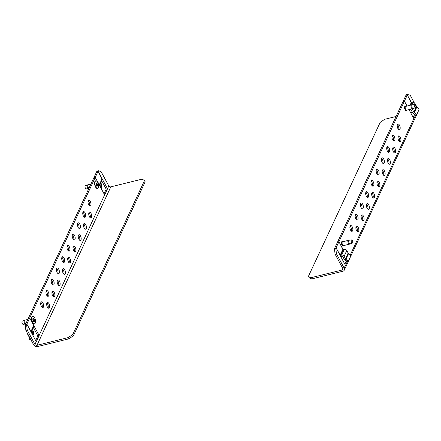 <?xml version="1.0" encoding="UTF-8"?>
<svg xmlns="http://www.w3.org/2000/svg" width="441" height="441" viewBox="0 0 441 441"><rect width="100%" height="100%" fill="white"/><g stroke="black" fill="none" stroke-linecap="round" stroke-linejoin="round"><path stroke-width="0.66" d="M406.8 110.162L406.773 110.228A2.365 1.075 -103.9 0 1 405.119 109.743A2.365 1.075 -103.9 0 1 404.612 106.931A2.365 1.075 -103.9 0 1 405.797 106.287L405.858 106.336M343.693 245.576L343.66 245.648A2.365 1.075 -103.9 0 1 342.012 245.163A2.365 1.075 -103.9 0 1 341.505 242.346A2.365 1.075 -103.9 0 1 342.69 241.707L342.751 241.751M350.082 226.161A2.955 1.345 -103.9 0 1 350.799 227.082A2.955 1.345 -103.9 0 1 351.295 231.056M352.161 226.746A2.955 1.345 -103.9 0 1 352.078 231.31A2.955 1.345 -103.9 0 1 350.578 230.136A2.955 1.345 -103.9 0 1 350.661 225.572A2.955 1.345 -103.9 0 1 352.161 226.746M392.887 147.757A2.955 1.345 -103.9 0 1 393.598 148.683A2.955 1.345 -103.9 0 1 394.094 152.658M394.96 148.347A2.955 1.345 -103.9 0 1 394.877 152.911A2.955 1.345 -103.9 0 1 393.383 151.732A2.955 1.345 -103.9 0 1 393.46 147.173A2.955 1.345 -103.9 0 1 394.96 148.347M387.628 159.047A2.955 1.345 -103.9 0 1 388.339 159.967A2.955 1.345 -103.9 0 1 388.835 163.942M389.701 159.631A2.955 1.345 -103.9 0 1 389.618 164.195A2.955 1.345 -103.9 0 1 388.124 163.016A2.955 1.345 -103.9 0 1 388.201 158.457A2.955 1.345 -103.9 0 1 389.701 159.631M382.369 170.331A2.955 1.345 -103.9 0 1 383.08 171.251A2.955 1.345 -103.9 0 1 383.576 175.226M384.442 170.915A2.955 1.345 -103.9 0 1 384.359 175.479A2.955 1.345 -103.9 0 1 382.865 174.3A2.955 1.345 -103.9 0 1 382.942 169.741A2.955 1.345 -103.9 0 1 384.442 170.915M377.11 181.615A2.955 1.345 -103.9 0 1 377.821 182.535A2.955 1.345 -103.9 0 1 378.317 186.51M379.183 182.199A2.955 1.345 -103.9 0 1 379.1 186.764A2.955 1.345 -103.9 0 1 377.606 185.589A2.955 1.345 -103.9 0 1 377.683 181.025A2.955 1.345 -103.9 0 1 379.183 182.199M371.851 192.899A2.955 1.345 -103.9 0 1 372.562 193.825A2.955 1.345 -103.9 0 1 373.058 197.794M373.924 193.489A2.955 1.345 -103.9 0 1 373.841 198.048A2.955 1.345 -103.9 0 1 372.347 196.873A2.955 1.345 -103.9 0 1 372.425 192.309A2.955 1.345 -103.9 0 1 373.924 193.489M366.592 204.183A2.955 1.345 -103.9 0 1 367.303 205.109A2.955 1.345 -103.9 0 1 367.8 209.078M368.665 204.773A2.955 1.345 -103.9 0 1 368.582 209.332A2.955 1.345 -103.9 0 1 367.088 208.158A2.955 1.345 -103.9 0 1 367.166 203.593A2.955 1.345 -103.9 0 1 368.665 204.773M361.333 215.467A2.955 1.345 -103.9 0 1 362.044 216.393A2.955 1.345 -103.9 0 1 362.541 220.368M363.406 216.057A2.955 1.345 -103.9 0 1 363.323 220.616A2.955 1.345 -103.9 0 1 361.829 219.442A2.955 1.345 -103.9 0 1 361.907 214.883A2.955 1.345 -103.9 0 1 363.406 216.057M356.074 226.757A2.955 1.345 -103.9 0 1 356.786 227.677A2.955 1.345 -103.9 0 1 357.282 231.652M358.147 227.341A2.955 1.345 -103.9 0 1 358.064 231.905A2.955 1.345 -103.9 0 1 356.571 230.726A2.955 1.345 -103.9 0 1 356.648 226.167A2.955 1.345 -103.9 0 1 358.147 227.341M386.895 147.167A2.955 1.345 -103.9 0 1 387.611 148.088A2.955 1.345 -103.9 0 1 388.108 152.062M388.973 147.752A2.955 1.345 -103.9 0 1 388.89 152.316A2.955 1.345 -103.9 0 1 387.391 151.142A2.955 1.345 -103.9 0 1 387.474 146.577A2.955 1.345 -103.9 0 1 388.973 147.752M381.636 158.451A2.955 1.345 -103.9 0 1 382.353 159.372A2.955 1.345 -103.9 0 1 382.849 163.346M383.714 159.041A2.955 1.345 -103.9 0 1 383.631 163.6A2.955 1.345 -103.9 0 1 382.132 162.426A2.955 1.345 -103.9 0 1 382.215 157.861A2.955 1.345 -103.9 0 1 383.714 159.041M376.377 169.735A2.955 1.345 -103.9 0 1 377.094 170.661A2.955 1.345 -103.9 0 1 377.59 174.63M378.455 170.325A2.955 1.345 -103.9 0 1 378.372 174.884A2.955 1.345 -103.9 0 1 376.873 173.71A2.955 1.345 -103.9 0 1 376.956 169.146A2.955 1.345 -103.9 0 1 378.455 170.325M371.118 181.019A2.955 1.345 -103.9 0 1 371.835 181.946A2.955 1.345 -103.9 0 1 372.331 185.915M373.196 181.609A2.955 1.345 -103.9 0 1 373.114 186.168A2.955 1.345 -103.9 0 1 371.614 184.994A2.955 1.345 -103.9 0 1 371.697 180.43A2.955 1.345 -103.9 0 1 373.196 181.609M365.859 192.304A2.955 1.345 -103.9 0 1 366.576 193.23A2.955 1.345 -103.9 0 1 367.072 197.204M367.937 192.893A2.955 1.345 -103.9 0 1 367.855 197.452A2.955 1.345 -103.9 0 1 366.355 196.278A2.955 1.345 -103.9 0 1 366.438 191.719A2.955 1.345 -103.9 0 1 367.937 192.893M360.6 203.593A2.955 1.345 -103.9 0 1 361.317 204.514A2.955 1.345 -103.9 0 1 361.813 208.488M362.678 204.177A2.955 1.345 -103.9 0 1 362.596 208.742A2.955 1.345 -103.9 0 1 361.096 207.562A2.955 1.345 -103.9 0 1 361.179 203.003A2.955 1.345 -103.9 0 1 362.678 204.177M355.341 214.877A2.955 1.345 -103.9 0 1 356.058 215.798A2.955 1.345 -103.9 0 1 356.554 219.772M357.419 215.462A2.955 1.345 -103.9 0 1 357.337 220.026A2.955 1.345 -103.9 0 1 355.837 218.846A2.955 1.345 -103.9 0 1 355.92 214.287A2.955 1.345 -103.9 0 1 357.419 215.462M397.413 124.599A2.955 1.345 -103.9 0 1 398.129 125.52A2.955 1.345 -103.9 0 1 398.625 129.494M399.491 125.183A2.955 1.345 -103.9 0 1 399.408 129.748A2.955 1.345 -103.9 0 1 397.909 128.568A2.955 1.345 -103.9 0 1 397.991 124.009A2.955 1.345 -103.9 0 1 399.491 125.183M392.154 135.883A2.955 1.345 -103.9 0 1 392.87 136.804A2.955 1.345 -103.9 0 1 393.366 140.778M394.232 136.467A2.955 1.345 -103.9 0 1 394.149 141.032A2.955 1.345 -103.9 0 1 392.65 139.852A2.955 1.345 -103.9 0 1 392.733 135.293A2.955 1.345 -103.9 0 1 394.232 136.467M398.146 136.473A2.955 1.345 -103.9 0 1 398.857 137.399A2.955 1.345 -103.9 0 1 399.353 141.374M400.219 137.063A2.955 1.345 -103.9 0 1 400.136 141.622A2.955 1.345 -103.9 0 1 398.642 140.447A2.955 1.345 -103.9 0 1 398.719 135.889A2.955 1.345 -103.9 0 1 400.219 137.063M342.822 268.486L342.106 270.024A1.577 1.224 -155 0 0 342.866 269.44A1.577 1.224 -155 0 0 342.8 268.437L335.077 254.099L334.449 248.724L335.81 248.388L336.053 247.864L345.452 265.328A3.153 2.442 -155 0 1 345.518 265.454L347.31 261.601M335.81 248.388L336.439 253.762L335.077 254.099M342.106 270.024L310.778 277.753L311.451 278.999L342.778 271.27A3.153 2.442 -155 0 0 344.294 270.107A3.153 2.442 -155 0 0 344.162 268.106L336.439 253.762M343.214 249.628L338.936 241.685L404.419 101.165L403.057 101.502L404.419 101.165L407.302 94.98L411.58 102.924M350.242 255.058L413.823 118.623L408.972 109.622M407.049 106.044L404.419 101.165L407.049 106.044M334.449 248.724L334.691 248.2L336.053 247.864L334.691 248.2L406.183 94.798L407.545 94.462L410.273 95.322L414.441 103.062M338.936 241.685L337.574 242.021L338.936 241.685L342.861 249.391L340.187 255.124L336.053 247.864L338.936 241.685M418.261 111.27A3.153 2.442 25 0 1 418.129 111.667L344.294 270.107M413.823 118.623A3.153 2.442 25 0 1 413.884 118.75L415.681 114.897M413.206 117.482L414.601 114.5L413.2 117.471M346.235 261.204L344.84 264.187L346.224 261.193M410.698 105.14L411.734 102.913A0.391 0.303 25 0 1 411.227 102.687L407.302 94.98L407.545 94.462M407.302 94.98L405.94 95.317L407.302 94.98M311.451 278.999L309.097 277.582L308.424 276.336L380.159 122.411L384.613 119.313L396.073 116.485M410.725 112.868L412.489 112.433A3.153 2.442 -155 0 0 413.311 113.425L414.264 112.593L416.932 106.86L418.184 107.907A1.577 0.943 48.8 0 1 418.95 109.798L417.12 113.723A1.577 0.943 48.8 0 1 416.971 113.921A1.577 0.943 48.8 0 1 415.516 113.64L414.264 112.593A1.577 1.224 -155 0 1 413.851 112.097L412.489 109.566A1.968 1.527 -155 0 0 411.911 108.899M308.424 276.336L310.778 277.753M413.311 113.425L414.562 114.473A1.577 0.943 48.8 0 0 416.023 114.754L416.971 113.921M416.932 106.86A1.577 1.224 25 0 1 416.525 106.364L415.163 103.833A1.968 1.527 25 0 0 412.622 102.698L411.734 102.913M409.149 109.947A1.968 1.527 -155 0 0 409.733 109.897L410.621 109.677A0.391 0.303 -155 0 1 411.128 109.903L412.489 112.433M340.783 256.651A1.968 1.527 -155 0 0 341.367 256.601L342.255 256.381A0.391 0.303 -155 0 1 342.762 256.607L344.123 259.137A3.153 2.442 -155 0 0 344.945 260.129L346.196 261.171A1.577 0.943 48.8 0 0 347.657 261.458L348.605 260.625A1.577 0.943 48.8 0 0 348.754 260.427L350.584 256.502A1.577 0.943 48.8 0 0 349.818 254.611L348.566 253.564A1.577 1.224 25 0 1 348.158 253.068L346.797 250.538A1.968 1.527 25 0 0 344.25 249.402L343.368 249.617A0.391 0.303 25 0 1 342.861 249.391M346.196 261.171L347.15 260.344A1.577 0.943 48.8 0 0 348.605 260.625M340.187 255.124A0.391 0.303 -155 0 0 340.695 255.35L343.368 249.617M348.158 253.068L345.485 258.801L344.123 256.271A1.968 1.527 -155 0 0 341.582 255.135L340.695 255.35M345.485 258.801A1.577 1.224 -155 0 0 345.898 259.297L348.566 253.564M347.15 260.344L345.898 259.297L344.945 260.129M34.938 323.501A3.941 1.792 -103.9 0 1 33.351 323.595A3.941 1.792 -103.9 0 1 32.38 322.343A3.941 1.792 -103.9 0 1 31.73 317.018A3.941 1.792 -103.9 0 1 33.18 316.362M98.051 188.081A3.941 1.792 -103.9 0 1 96.458 188.175A3.941 1.792 -103.9 0 1 95.488 186.923A3.941 1.792 -103.9 0 1 94.837 181.604A3.941 1.792 -103.9 0 1 96.287 180.948M88.702 204.85A2.955 1.345 76.1 0 0 90.201 206.024A2.955 1.345 76.1 0 0 90.278 201.46A2.955 1.345 76.1 0 0 88.784 200.286A2.955 1.345 76.1 0 0 88.702 204.85M89.413 205.771A2.955 1.345 76.1 0 0 88.917 201.796A2.955 1.345 76.1 0 0 88.206 200.875M52.617 295.718A2.955 1.345 76.1 0 0 54.116 296.898A2.955 1.345 76.1 0 0 54.193 292.333A2.955 1.345 76.1 0 0 52.7 291.159A2.955 1.345 76.1 0 0 52.617 295.718M53.328 296.644A2.955 1.345 76.1 0 0 52.832 292.67A2.955 1.345 76.1 0 0 52.121 291.749M57.876 284.434A2.955 1.345 76.1 0 0 59.375 285.614A2.955 1.345 76.1 0 0 59.452 281.049A2.955 1.345 76.1 0 0 57.958 279.875A2.955 1.345 76.1 0 0 57.876 284.434M58.587 285.36A2.955 1.345 76.1 0 0 58.091 281.386A2.955 1.345 76.1 0 0 57.38 280.465M63.135 273.15A2.955 1.345 76.1 0 0 64.634 274.33A2.955 1.345 76.1 0 0 64.711 269.765A2.955 1.345 76.1 0 0 63.217 268.591A2.955 1.345 76.1 0 0 63.135 273.15M63.846 274.076A2.955 1.345 76.1 0 0 63.35 270.101A2.955 1.345 76.1 0 0 62.639 269.175M68.394 261.866A2.955 1.345 76.1 0 0 69.893 263.04A2.955 1.345 76.1 0 0 69.97 258.481A2.955 1.345 76.1 0 0 68.476 257.307A2.955 1.345 76.1 0 0 68.394 261.866M69.105 262.792A2.955 1.345 76.1 0 0 68.609 258.817A2.955 1.345 76.1 0 0 67.897 257.891M73.653 250.582A2.955 1.345 76.1 0 0 75.152 251.756A2.955 1.345 76.1 0 0 75.229 247.197A2.955 1.345 76.1 0 0 73.735 246.017A2.955 1.345 76.1 0 0 73.653 250.582M74.364 251.502A2.955 1.345 76.1 0 0 73.868 247.533A2.955 1.345 76.1 0 0 73.156 246.607M78.911 239.298A2.955 1.345 76.1 0 0 80.411 240.472A2.955 1.345 76.1 0 0 80.488 235.913A2.955 1.345 76.1 0 0 78.994 234.733A2.955 1.345 76.1 0 0 78.911 239.298M79.623 240.218A2.955 1.345 76.1 0 0 79.126 236.249A2.955 1.345 76.1 0 0 78.415 235.323M84.17 228.014A2.955 1.345 76.1 0 0 85.67 229.188A2.955 1.345 76.1 0 0 85.747 224.623A2.955 1.345 76.1 0 0 84.253 223.449A2.955 1.345 76.1 0 0 84.17 228.014M84.881 228.934A2.955 1.345 76.1 0 0 84.385 224.96A2.955 1.345 76.1 0 0 83.674 224.039M89.429 216.724A2.955 1.345 76.1 0 0 90.929 217.904A2.955 1.345 76.1 0 0 91.011 213.339A2.955 1.345 76.1 0 0 89.512 212.165A2.955 1.345 76.1 0 0 89.429 216.724M90.14 217.65A2.955 1.345 76.1 0 0 89.644 213.676A2.955 1.345 76.1 0 0 88.933 212.755M51.889 283.844A2.955 1.345 76.1 0 0 53.389 285.018A2.955 1.345 76.1 0 0 53.466 280.459A2.955 1.345 76.1 0 0 51.972 279.28A2.955 1.345 76.1 0 0 51.889 283.844M52.6 284.765A2.955 1.345 76.1 0 0 52.104 280.79A2.955 1.345 76.1 0 0 51.393 279.87M57.148 272.56A2.955 1.345 76.1 0 0 58.647 273.734A2.955 1.345 76.1 0 0 58.725 269.17A2.955 1.345 76.1 0 0 57.231 267.996A2.955 1.345 76.1 0 0 57.148 272.56M57.859 273.481A2.955 1.345 76.1 0 0 57.363 269.506A2.955 1.345 76.1 0 0 56.652 268.586M62.407 261.27A2.955 1.345 76.1 0 0 63.906 262.45A2.955 1.345 76.1 0 0 63.984 257.886A2.955 1.345 76.1 0 0 62.49 256.712A2.955 1.345 76.1 0 0 62.407 261.27M63.118 262.197A2.955 1.345 76.1 0 0 62.622 258.222A2.955 1.345 76.1 0 0 61.911 257.301M67.666 249.986A2.955 1.345 76.1 0 0 69.165 251.166A2.955 1.345 76.1 0 0 69.243 246.602A2.955 1.345 76.1 0 0 67.749 245.428A2.955 1.345 76.1 0 0 67.666 249.986M68.377 250.912A2.955 1.345 76.1 0 0 67.881 246.938A2.955 1.345 76.1 0 0 67.17 246.017M72.925 238.702A2.955 1.345 76.1 0 0 74.424 239.876A2.955 1.345 76.1 0 0 74.501 235.318A2.955 1.345 76.1 0 0 73.008 234.143A2.955 1.345 76.1 0 0 72.925 238.702M73.636 239.628A2.955 1.345 76.1 0 0 73.14 235.654A2.955 1.345 76.1 0 0 72.429 234.728M78.184 227.418A2.955 1.345 76.1 0 0 79.683 228.592A2.955 1.345 76.1 0 0 79.76 224.034A2.955 1.345 76.1 0 0 78.266 222.854A2.955 1.345 76.1 0 0 78.184 227.418M78.895 228.339A2.955 1.345 76.1 0 0 78.399 224.37A2.955 1.345 76.1 0 0 77.688 223.444M83.443 216.134A2.955 1.345 76.1 0 0 84.942 217.308A2.955 1.345 76.1 0 0 85.019 212.749A2.955 1.345 76.1 0 0 83.525 211.57A2.955 1.345 76.1 0 0 83.443 216.134M84.154 217.055A2.955 1.345 76.1 0 0 83.658 213.086A2.955 1.345 76.1 0 0 82.947 212.16M41.371 306.412A2.955 1.345 76.1 0 0 42.871 307.586A2.955 1.345 76.1 0 0 42.948 303.028A2.955 1.345 76.1 0 0 41.454 301.848A2.955 1.345 76.1 0 0 41.371 306.412M42.082 307.333A2.955 1.345 76.1 0 0 41.586 303.364A2.955 1.345 76.1 0 0 40.875 302.438M46.63 295.128A2.955 1.345 76.1 0 0 48.13 296.302A2.955 1.345 76.1 0 0 48.207 291.744A2.955 1.345 76.1 0 0 46.713 290.564A2.955 1.345 76.1 0 0 46.63 295.128M47.341 296.049A2.955 1.345 76.1 0 0 46.845 292.08A2.955 1.345 76.1 0 0 46.134 291.154M47.358 307.008A2.955 1.345 76.1 0 0 48.857 308.182A2.955 1.345 76.1 0 0 48.934 303.617A2.955 1.345 76.1 0 0 47.441 302.443A2.955 1.345 76.1 0 0 47.358 307.008M48.069 307.928A2.955 1.345 76.1 0 0 47.573 303.954A2.955 1.345 76.1 0 0 46.862 303.033M101.761 180.942L106.132 189.057A3.153 2.442 25 0 0 106.204 189.178L107.532 188.781A1.577 1.224 25 0 1 107.494 188.72L98.095 171.257L96.733 171.593L98.095 171.257L29.723 317.961L28.362 318.297L29.723 317.961L26.846 324.146L36.245 341.604L34.955 344.382A1.577 1.224 -155 0 0 36.983 345.292L110.823 186.852A1.577 1.224 25 0 1 108.789 185.942L101.066 171.599L98.332 170.739L98.095 171.257L102.014 178.969A1.968 1.527 25 0 1 102.097 180.22L99.6 185.589M98.332 170.739L96.97 171.075L25.242 325L26.603 324.664L27.232 330.039L34.955 344.382M35.666 340.535L37.838 335.882A3.153 2.442 -155 0 1 37.766 335.755L33.395 327.646M107.532 188.781L104.649 194.966A1.577 1.224 -155 0 1 104.611 194.9L95.212 177.442L93.85 177.778L95.212 177.442L99.346 184.696L102.014 178.969M104.611 194.9L39.128 335.419L29.723 317.961L33.648 325.667A1.968 1.527 25 0 1 33.731 326.924L31.228 332.293M104.037 193.831L106.204 189.178M27.232 330.039L25.865 330.375L33.588 344.719A3.153 2.442 -155 0 0 37.656 346.538L68.989 338.809L68.316 337.563L36.983 345.292M39.128 335.419A1.577 1.224 -155 0 0 39.161 335.485L36.283 341.67A1.577 1.224 25 0 1 36.245 341.604M25.865 330.375L25.242 325M31.173 332.183A1.968 1.527 -155 0 0 30.98 331.4L26.846 324.146L25.484 324.482L26.846 324.146L26.603 324.664M110.823 186.852L142.151 179.123L144.505 180.54L72.771 334.465L73.443 335.717L68.989 338.809M144.505 180.54L145.177 181.791L73.443 335.717M68.316 337.563L72.771 334.465M37.838 335.882L39.161 335.485M32.469 329.636L33.092 330.794A3.153 2.442 25 0 1 33.406 331.908L33.439 333.253A1.577 0.358 -81.7 0 1 33.053 335.43L32.992 335.557M30.848 339.625L29.442 339.421A1.577 0.358 -81.7 0 1 29.249 338.765L29.211 337.42A1.577 1.224 -155 0 0 29.056 336.863L27.695 334.333A1.968 1.527 -155 0 1 27.513 333.429M100.835 182.932L101.458 184.09A3.153 2.442 25 0 1 101.772 185.209L101.805 186.549A1.577 0.358 -81.7 0 1 101.419 188.726L101.358 188.858M99.539 185.479A1.968 1.527 -155 0 0 99.346 184.696M415.769 107.372A1.621 0.739 -103.9 0 1 415.51 107.648A1.621 0.739 -103.9 0 1 414.501 106.7A1.621 0.739 -103.9 0 1 414.391 104.809A1.621 0.739 -103.9 0 1 414.733 104.511A1.621 0.739 -103.9 0 1 415.692 105.559A1.621 0.739 -103.9 0 1 415.769 107.372M351.284 240.224A1.621 0.739 -103.9 0 1 351.626 239.926A1.621 0.739 -103.9 0 1 352.579 240.979A1.621 0.739 -103.9 0 1 352.662 242.787A1.621 0.739 -103.9 0 1 352.403 243.068A1.621 0.739 -103.9 0 1 351.394 242.12A1.621 0.739 -103.9 0 1 351.284 240.224M34.392 321.439A1.775 0.805 76.1 0 0 34.409 321.401L34.442 319.923A1.775 0.805 76.1 0 0 34.409 319.791L33.703 318.485A1.775 0.805 76.1 0 0 33.637 318.43L33.362 318.887L32.899 318.595A1.775 0.805 76.1 0 0 32.866 318.672L32.832 320.149A1.775 0.805 76.1 0 0 32.866 320.282L33.571 321.588A1.775 0.805 76.1 0 0 33.637 321.643L33.913 321.186L34.376 321.478A1.775 0.805 76.1 0 0 34.392 321.439M35.258 323.044A3.798 1.731 76.1 0 0 35.032 318.7A3.798 1.731 76.1 0 0 32.728 316.351A3.798 1.731 76.1 0 0 32.017 317.029A3.798 1.731 76.1 0 0 32.243 321.379A3.798 1.731 76.1 0 0 34.547 323.727A3.798 1.731 76.1 0 0 35.258 323.044M34.387 320.172L33.108 320.486L34.387 320.172M33.064 320.475L33.081 320.26A1.775 0.805 76.1 0 0 33.047 320.127L32.849 319.934M32.568 316.406A3.798 1.731 76.1 0 0 32.402 316.429A3.798 1.731 76.1 0 0 31.702 317.096M33.29 323.545A3.798 1.731 76.1 0 0 34.222 323.804A3.798 1.731 76.1 0 0 34.381 323.749M24.58 320.293L22.315 321.164A1.621 0.739 76.1 0 0 22.05 321.445A1.621 0.739 76.1 0 0 22.133 323.253A1.621 0.739 76.1 0 0 23.086 324.306L25.501 324.019A1.924 0.876 76.1 0 1 24.365 322.773A1.924 0.876 76.1 0 1 24.272 320.624A1.924 0.876 76.1 0 1 24.58 320.293L25.369 320.05A1.968 0.899 76.1 0 0 25.005 320.403A1.968 0.899 76.1 0 0 24.972 322.178A1.968 0.899 76.1 0 0 25.832 323.733M95.989 183.213A1.775 0.805 76.1 0 0 95.973 183.258L95.94 184.729A1.775 0.805 76.1 0 0 95.973 184.862L96.678 186.174A1.775 0.805 76.1 0 0 96.744 186.223L97.02 185.766L97.483 186.058A1.775 0.805 76.1 0 0 97.516 185.981L97.549 184.509A1.775 0.805 76.1 0 0 97.516 184.377L96.811 183.065A1.775 0.805 76.1 0 0 96.744 183.009L96.469 183.467L96.006 183.175A1.775 0.805 76.1 0 0 95.989 183.213M95.129 181.615A3.798 1.731 76.1 0 0 95.355 185.959A3.798 1.731 76.1 0 0 97.654 188.307A3.798 1.731 76.1 0 0 98.365 187.623A3.798 1.731 76.1 0 0 98.139 183.28A3.798 1.731 76.1 0 0 95.835 180.931A3.798 1.731 76.1 0 0 95.129 181.615M97.494 184.751L96.215 185.066L97.494 184.751M96.403 188.125A3.798 1.731 76.1 0 0 97.329 188.384A3.798 1.731 76.1 0 0 97.489 188.329M95.675 180.986A3.798 1.731 76.1 0 0 95.51 181.014A3.798 1.731 76.1 0 0 94.809 181.675M85.157 186.025A1.621 0.739 76.1 0 0 85.24 187.833A1.621 0.739 76.1 0 0 86.193 188.886L88.608 188.599A1.924 0.876 76.1 0 1 87.472 187.353A1.924 0.876 76.1 0 1 87.379 185.209A1.924 0.876 76.1 0 1 87.687 184.878L85.422 185.749A1.621 0.739 76.1 0 0 85.157 186.025M96.171 185.06L96.188 184.845A1.775 0.805 76.1 0 0 96.155 184.713L95.956 184.514M344.162 268.106L345.452 265.328M411.227 102.687L410.003 105.311M414.562 114.473L415.516 113.64M416.525 106.364L413.851 112.097M411.58 104.925L412.622 102.698M412.489 109.566L412.93 108.629M414.843 104.511L415.163 103.833M341.582 255.135L344.25 249.402M344.123 256.271L346.797 250.538M108.789 185.942L107.494 188.72M30.98 331.4L33.648 325.667M30.484 338.947L29.249 338.765M29.701 337.492L29.211 337.42M31.851 333.446L33.092 330.794M33.406 331.908L32.298 334.278M100.223 186.747L101.458 184.09M101.772 185.209L100.669 187.574M406.734 110.178A2.04 0.926 -103.9 0 1 405.378 109.274A2.04 0.926 -103.9 0 1 405.163 106.705A2.04 0.926 -103.9 0 1 405.792 106.353M405.703 106.375A1.968 0.899 76.1 0 0 405.334 106.728A1.968 0.899 76.1 0 0 405.45 108.982A1.968 0.899 76.1 0 0 406.646 110.2L412.451 108.767A1.968 0.899 -103.9 0 1 411.255 107.549A1.968 0.899 -103.9 0 1 411.139 105.294A1.968 0.899 -103.9 0 1 411.508 104.941L405.703 106.375M412.451 108.767L413.239 108.519A1.924 0.876 -103.9 0 1 412.048 107.395A1.924 0.876 -103.9 0 1 411.911 105.145A1.924 0.876 -103.9 0 1 412.318 104.793L414.733 104.511M343.627 245.593A2.04 0.926 -103.9 0 1 342.271 244.694A2.04 0.926 -103.9 0 1 342.056 242.126A2.04 0.926 -103.9 0 1 342.685 241.767M342.227 242.148A1.968 0.899 76.1 0 0 342.343 244.397A1.968 0.899 76.1 0 0 343.539 245.615L349.344 244.187A1.968 0.899 -103.9 0 1 348.147 242.969A1.968 0.899 -103.9 0 1 348.032 240.714A1.968 0.899 -103.9 0 1 348.401 240.362L342.596 241.789A1.968 0.899 76.1 0 0 342.227 242.148M352.403 243.068L350.132 243.939A1.924 0.876 -103.9 0 1 348.936 242.815A1.924 0.876 -103.9 0 1 348.803 240.565A1.924 0.876 -103.9 0 1 349.211 240.213L348.401 240.362M33.081 320.26L34.442 319.923M33.362 318.887L33.814 318.788M32.888 319.934L34.249 319.598M33.047 320.127L34.409 319.791M33.963 321.186L34.37 321.081M90.94 184.024L88.476 184.63A1.968 0.899 76.1 0 0 88.112 184.983A1.968 0.899 76.1 0 0 88.079 186.764A1.968 0.899 76.1 0 0 88.939 188.318M96.469 183.467L96.921 183.368M95.995 184.514L97.356 184.178M96.155 184.713L97.516 184.377M96.188 184.845L97.549 184.509M97.07 185.766L97.478 185.667M415.51 107.648L413.239 108.519M411.508 104.941L412.318 104.793M351.626 239.926L349.211 240.213M349.344 244.187L350.132 243.939M32.402 316.429L32.728 316.351M25.369 320.05L27.833 319.438M34.222 323.804L34.547 323.727M33.461 321.296L33.913 321.186M96.568 185.881L97.02 185.766M97.329 188.384L97.654 188.307M88.476 184.63L87.687 184.878M95.51 181.014L95.835 180.931"/></g></svg>
